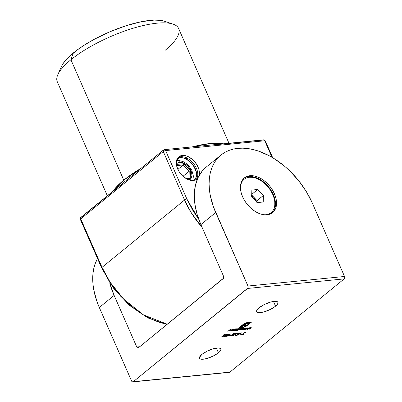 <?xml version="1.0" encoding="UTF-8"?>
<svg xmlns="http://www.w3.org/2000/svg" width="402" height="402" viewBox="0 0 402 402"><rect width="100%" height="100%" fill="white"/><g stroke="black" fill="none" stroke-linecap="round" stroke-linejoin="round"><path stroke-width="0.6" d="M275.566 306.168A11.638 3.497 -23.7 0 1 264.32 311.796A11.638 3.497 -23.7 0 1 256.647 311.661A11.638 3.497 -23.7 0 1 259.044 307.801L257.039 309.887L256.602 311.53L256.999 312.103L257.788 312.48L260.426 312.595L264.114 311.857L270.35 309.424L274.063 307.279L276.747 305.088L277.993 303.188L278.008 302.44L276.822 301.49L275.661 301.324L270.496 302.113L264.26 304.545L259.044 307.801A11.638 3.497 -23.7 0 1 270.29 302.173A11.638 3.497 -23.7 0 1 277.963 302.309A11.638 3.497 -23.7 0 1 275.566 306.168L273.496 301.46L275.566 306.168M218.432 352.78A11.638 3.497 -23.7 0 1 207.181 358.408A11.638 3.497 -23.7 0 1 199.513 358.277A11.638 3.497 -23.7 0 1 201.91 354.413L199.477 357.393L199.859 358.715L200.653 359.092L203.291 359.207L206.975 358.468L213.216 356.036L216.929 353.891L219.613 351.7L220.859 349.8L220.874 349.052L220.477 348.479L218.527 347.936L213.361 348.725L207.12 351.162L201.91 354.413A11.638 3.497 -23.7 0 1 213.155 348.785A11.638 3.497 -23.7 0 1 220.824 348.921A11.638 3.497 -23.7 0 1 218.432 352.78L216.361 348.072L218.432 352.78M272.099 213.01A22.381 14.477 50.8 0 0 270.993 190.206A22.381 14.477 50.8 0 0 248.858 176.578L249.918 175.714A22.381 14.477 -129.2 0 1 272.33 189.784A22.381 14.477 -129.2 0 1 272.641 212.598A22.381 14.477 -129.2 0 1 267.074 214.804L270.008 214.12L272.501 212.713L274.455 210.633L275.792 207.965L276.47 204.809L276.455 201.286L275.747 197.528L274.38 193.684L272.4 189.905L269.888 186.327L266.938 183.091L263.662 180.327L260.189 178.131L256.647 176.599L253.18 175.78L249.918 175.714L246.984 176.398L244.491 177.805L242.537 179.88L241.195 182.548L240.522 185.704L240.537 189.231L241.24 192.985L242.612 196.829L244.587 200.613L247.104 204.191L250.054 207.422L253.33 210.191L256.803 212.382L260.34 213.914L263.812 214.733L267.074 214.804A22.381 14.477 -129.2 0 1 244.662 200.729A22.381 14.477 -129.2 0 1 244.346 177.915A22.381 14.477 -129.2 0 1 249.918 175.714L248.858 176.578A22.381 14.477 -129.2 0 1 270.993 190.206A22.381 14.477 -129.2 0 1 272.099 213.01M248.743 177.342L248.858 176.578L248.743 177.342M247.582 288.455L344.162 278.898L229.894 372.126L133.308 381.684L247.933 288.008L247.954 286.028L213.372 206.698L210.206 195.091L209.392 189.442L209.1 183.97L209.341 178.729L210.11 173.764L211.397 169.131L213.191 164.87L215.472 161.021L218.221 157.619L221.412 154.705L225.009 152.298L228.984 150.423L233.296 149.107L237.904 148.353L242.763 148.167L247.828 148.559L253.044 149.524L258.37 151.046L269.129 155.71L274.46 158.805L284.772 166.378L289.651 170.785L298.621 180.614L306.264 191.488L312.279 202.985L344.534 276.476L247.954 286.028L215.693 212.542L200.884 224.628L223.532 276.224L223.512 278.204L138.514 347.71L137.564 347.861L136.77 347.006L114.123 295.41L109.696 282.742A68.033 44.004 -129.2 0 0 114.123 295.41L99.309 307.495L131.565 380.98L132.358 381.835L133.308 381.684L247.582 288.455L344.162 278.898L344.71 277.832L344.534 276.476L312.279 202.985A68.033 44.004 -129.2 0 0 237.904 148.353A68.033 44.004 -129.2 0 0 220.979 155.046L206.166 167.131A68.033 44.004 50.8 0 0 200.884 224.628L223.532 276.224A1.789 1.256 84.3 0 1 223.16 278.651L138.514 347.71A1.789 1.256 84.3 0 1 138.007 347.926A1.789 1.256 84.3 0 1 136.77 347.006L114.123 295.41L99.309 307.495L131.565 380.98A1.789 1.256 84.3 0 0 132.801 381.9A1.789 1.256 84.3 0 0 133.308 381.684L229.894 372.126L344.162 278.898A1.789 1.256 -95.7 0 0 344.534 276.476L247.954 286.028A1.789 1.256 84.3 0 1 247.582 288.455M237.733 335.253L239.396 334.107L240.733 333.977L241.019 333.745L239.682 333.876L240.547 333.173L242.17 332.806L240.532 332.967L237.733 335.253L239.396 334.107L240.733 333.977L241.019 333.745L239.682 333.876L240.547 333.173L241.883 333.042L242.17 332.806L240.532 332.967L237.733 335.253M235.245 333.695L236.803 333.544L232.818 335.705L237.597 333.258L235.532 333.464L236.803 333.544L232.959 335.776L237.597 333.258L235.245 333.695M229.311 335.419L230.889 335.052L229.311 335.419M226.261 334.941L226.306 335.801L226.346 335.142L227.668 334.504L227.04 334.258L225.703 334.791L225.427 335.353L223.738 336.318L224.065 336.65L225.472 336.298L227.462 334.73L227.266 334.464M232.984 330.861L236.155 328.489L232.984 330.861M240.255 328.323L240.682 328.962L240.396 328.635L239.155 329.037L239.512 328.746L239.21 328.776L237.165 330.449L240.089 328.846L240.306 329.057L238.843 330.278L241.773 328.68L242.019 328.861L240.828 330.082L242.451 328.55L240.682 328.962L240.396 328.635L239.155 329.037L239.512 328.746L239.21 328.776L237.165 330.449L240.366 328.906L240.225 328.595M247.552 329.419L250.567 327.806L250.853 328.007L249.707 329.208L251.285 327.68L249.531 328.022L249.898 327.72L249.597 327.751L247.552 329.419L250.567 327.806L250.798 328.072L249.707 329.208L250.753 328.354L250.868 327.6L249.531 328.022L249.898 327.72L249.597 327.751L247.552 329.419M245.381 328.439L244.803 328.198L242.461 329.188L242.089 329.786L242.677 329.926L242.572 329.69L242.677 329.926L244.019 329.399L243.718 329.796L244.019 329.771L246.064 328.097L243.592 328.54L242.079 329.766L244.069 329.509L243.718 329.796L244.019 329.771L246.064 328.097L245.376 328.318M247.386 322.374L243.873 323.881L238.728 328.017L241.115 327.781L243.572 325.776L246.029 325.53L246.717 324.972L244.26 325.213L244.893 324.695L246.572 323.796L248.486 323.525L249.185 322.957L246.793 323.324L244.622 324.344L240.768 327.434L239.899 327.519L244.22 324.017L246.773 322.846L250.647 322.364L245.868 326.153L241.702 327.72L244.175 327.208L246.798 325.921L251.818 321.866L247.386 322.374L243.2 324.364L238.728 328.017L241.115 327.781L243.572 325.776L246.029 325.53L246.717 324.972L244.26 325.213L244.893 324.695L246.727 323.751L248.486 323.525L249.185 322.957L247.064 323.253L244.898 324.163L240.768 327.434L239.899 327.519L243.843 324.303L245.697 323.233L247.717 322.655L250.647 322.364L246.702 325.585L244.828 326.665L241.702 327.72L243.954 327.283L246.587 326.057L251.818 321.866L247.386 322.374M227.854 331.369L229.517 330.223L230.854 330.092L231.14 329.861L229.803 329.992L230.668 329.288L232.291 328.921L230.653 329.082L227.854 331.369L229.517 330.223L230.854 330.092L231.14 329.861L229.803 329.992L230.668 329.288L232.004 329.158L232.291 328.921L230.653 329.082L227.854 331.369M243.416 333.871L243.406 333.353L243.552 334.183L242.416 334.635L241.718 334.469L242.13 334.866L243.677 334.283L244.109 333.755L243.929 333.042L245.516 332.766L244.984 332.479L243.511 333.173L243.707 333.972L243.26 334.369L241.718 334.469L241.848 334.866L242.13 334.866L241.582 334.157M244.707 329.7L247.722 328.087L248.009 328.288L246.863 329.489L248.441 327.962L246.687 328.303L247.054 328.002L246.753 328.032L244.707 329.7L247.722 328.087L247.954 328.354L246.863 329.489L247.908 328.635L248.024 327.881L246.687 328.303L247.054 328.002L246.753 328.032L244.707 329.7M223.648 334.846L224.165 334.796L221.653 336.841L224.753 334.529L223.648 334.846L224.165 334.796L221.954 336.816L224.753 334.529L223.648 334.846M237.823 329.198L237.26 328.947L234.914 329.931L234.547 330.534L235.135 330.675L235.029 330.439L235.135 330.675L236.476 330.148L236.17 330.544L236.471 330.514L239.346 328.173L237.823 329.198L237.401 328.936L236.044 329.283L234.537 330.509L236.527 330.258L236.17 330.544L236.471 330.514L239.346 328.173L237.823 329.198L237.672 328.761M233.833 329.575L233.245 329.344L231.904 329.746L230.547 330.957L231.12 331.072L232.823 330.499L231.17 330.876L230.914 330.756L231.19 330.343L233.703 329.826L233.507 329.333L232.261 329.595L230.537 330.911L232.386 330.71L231.336 330.871L231.19 330.343L233.391 330.127L233.823 329.469M226.251 335.956L226.844 336.379L229.472 335.067C230.356 334.409 230.462 334.047 229.788 333.982L227.19 335.293C226.296 335.951 226.18 336.313 226.844 336.379L228.939 335.474L230.205 334.037L228.487 334.414L226.577 335.851L226.386 336.263L226.844 336.379L226.421 336.062M233.461 333.67L231.718 334.846L232.964 334.68L232.642 335.193L231.316 335.73L230.688 335.434L230.452 335.861L231.532 335.856L232.904 335.193L233.446 334.554L232.492 334.499L234.838 333.529L233.461 333.67L231.718 334.846L232.602 334.655L232.793 335.077L231.23 335.74L230.688 335.434L230.924 335.977L233.085 335.057L233.436 334.524L232.492 334.499L234.838 333.529L233.461 333.67M237.291 334.474L237.286 333.956L237.431 334.786L236.296 335.238L235.597 335.077L236.009 335.474L237.356 335.012L237.934 334.539L237.808 333.645L239.396 333.369L238.863 333.087L237.436 333.73L237.572 334.62L237.14 334.972L235.597 335.077L235.728 335.469L236.009 335.474L235.461 334.765M240.602 334.298L242.185 333.936L240.602 334.298M206.261 167.056L202.211 171.061L198.02 177.689L195.357 185.583L194.307 194.498L194.895 204.176L197.111 214.316L200.884 224.628L215.693 212.542A68.033 44.004 -129.2 0 1 220.979 155.046M139.73 346.715L136.77 347.006L139.73 346.715M97.505 258.491L95.008 264.084L93.721 268.717L92.957 273.682L92.716 278.923L93.003 284.395L93.817 290.043L96.982 301.651L99.309 307.495A68.033 44.004 50.8 0 1 97.505 258.491M228.944 372.277L229.894 372.126A1.789 1.256 -95.7 0 1 229.381 372.342L132.801 381.9M243.833 178.367A22.381 14.477 -129.2 0 1 248.858 176.578A22.381 14.477 50.8 0 0 243.833 178.367M246.657 325.61L251.225 321.927L247.205 325.208L247.341 325.519L247.205 325.208L246.451 325.741M246.461 325.766L246.587 326.057L246.461 325.766M245.612 326.293L245.722 326.545L245.612 326.293M243.838 327.022L243.954 327.283L243.838 327.022M242.969 327.213L242.16 327.349L242.295 327.665L242.155 327.349L243.366 327.107M247.582 322.344L250.511 322.052L250.647 322.364L250.511 322.052L247.582 322.344L247.717 322.655L247.446 322.359M245.587 322.982L245.697 323.233L245.587 322.982M243.702 323.992L243.843 324.303L243.702 323.992M243.682 324.007L239.763 327.208L239.899 327.519L239.763 327.208L243.682 324.007M248.592 323.017L248.486 323.525L248.351 323.213L245.954 323.66L246.089 323.972L245.954 323.66L245.331 323.977L245.471 324.293L245.331 323.977L244.758 324.384L244.893 324.695L244.758 324.384L244.125 324.901L244.26 325.213L244.125 324.901L245.632 323.811L248.592 323.017M246.124 325.027L246.029 325.53L245.893 325.218L243.436 325.464L243.572 325.776L243.436 325.464L240.979 327.469L241.115 327.781L240.979 327.469L239.18 327.645L240.979 327.469L243.436 325.464L246.124 325.027M241.718 334.469L242.13 334.866L243.848 334.157L243.929 333.042L245.516 332.766L245.094 332.464L243.612 333.082L243.376 333.409L243.707 333.972M242.416 334.635L242.145 334.328M243.567 333.61L243.24 333.097M245.516 332.766L245.094 332.464M245.336 332.469L244.979 332.6L245.336 332.469M244.773 332.705L245.074 332.931M244.939 332.524L244.637 332.389M243.667 333.037L243.788 333.313L243.667 333.037M243.647 333.002L243.692 333.861M241.984 334.233L242.13 334.866M241.612 334.519L242.19 334.529M243.632 333.906L243.974 333.439M245.315 328.283L245.024 328.519L245.315 328.283M242.939 329.72L242.476 329.6L242.692 329.012L244.652 328.394L245.029 328.524L244.813 328.901L242.939 329.72L242.758 329.158L244.486 328.248L244.733 328.967L242.939 329.72L242.099 329.59M242.125 329.6L242.537 329.615M242.391 329.354L242.481 329.61M244.843 328.143L244.843 328.404M244.557 328.404L245.024 328.509L244.883 328.193M248.451 327.977L248.024 327.881M247.888 327.565L247.768 328.323M247.722 328.087L247.954 328.354M247.913 328.203L248.24 327.886M251.295 327.695L250.868 327.6M250.732 327.283L250.617 328.042M250.567 327.806L250.798 328.072M250.758 327.921L251.089 327.605M240.089 328.846L238.843 330.278L241.713 328.54L241.637 329.208L240.828 330.082L241.934 329.178L242.079 328.469L240.682 328.962L240.396 328.635M240.682 328.962L240.602 328.57M242.316 328.238L242.451 328.555L242.079 328.469M241.939 328.158L241.798 328.866M241.773 328.68L242.054 328.736L241.919 328.424M241.496 328.896L241.637 328.364M239.748 329.117L239.954 328.534M240.27 328.931L240.612 328.72M237.753 329.047L237.481 329.268L237.753 329.047M235.396 330.469L234.934 330.343L235.15 329.756L237.014 329.148L237.481 329.258L237.336 329.585L235.396 330.469L235.215 329.906L236.944 328.992L237.19 329.715L235.396 330.469L234.557 330.338M234.582 330.349L234.994 330.359M234.848 330.097L234.939 330.359M237.296 328.886L237.301 329.153M237.341 328.947L237.481 329.258L237.014 329.148M230.783 330.459L230.919 330.771L230.572 330.751L230.984 330.756M233.698 329.258L233.255 329.811M231.336 330.871L231.19 330.343M233.683 329.318L233.426 329.66M233.341 329.952L231.477 330.132L232.944 329.389L233.341 329.952L231.477 330.132L233.009 329.545L233.341 329.952L233.456 329.62L233.009 329.545M233.205 329.635L232.874 329.233M227.507 334.233L227.462 334.73L227.236 334.233L223.994 336.042L223.703 336.534L224.271 336.635L224.15 336.363L224.271 336.635L225.472 336.298L226.306 335.801L226.396 335.258M226.306 335.801L226.155 335.494M223.969 336.007L224.11 336.318L223.738 336.323M225.527 334.916L225.427 335.353M227.462 334.73L227.236 334.233M227.225 334.494L227.532 334.193M223.643 336.293L224.135 336.323M226.085 335.549L226.432 335.137M225.281 335.183L225.768 335.112M226.929 334.469L227.17 334.75L226.045 335.198L225.768 334.75L226.929 334.469L227.17 334.75L226.045 335.198L225.829 334.891L226.854 334.298L227.17 334.75M225.688 334.575L225.909 334.886M225.763 335.434L225.999 335.831L224.562 336.399L224.291 336.022L225.763 335.434L225.929 335.886L224.562 336.399L224.291 336.022L225.763 335.434L225.628 335.122L226.16 335.509L225.999 335.831M225.859 335.519L225.346 335.167M226.045 335.198L225.829 334.891M230.251 334.092L229.788 333.982M230.085 333.987L229.833 334.313M226.813 336.042L228.376 334.63L229.436 334.042L229.838 334.348L227.643 336.022L227.14 336.147L227.421 335.107L229.507 334.213L229.175 335.097L226.708 336.067L226.844 336.379M226.396 336.057L226.864 336.047M229.788 334.358L230.07 333.725M229.507 334.213L229.828 334.298L229.688 333.987M227.14 336.147L226.678 335.745M233.26 334.419L233.004 334.695M230.728 335.343L230.924 335.977L230.497 335.665M230.688 335.434L230.924 335.977M231.23 335.74L230.989 335.404M230.854 335.092L231.095 335.429M232.602 334.655L232.793 335.077M230.467 335.655L230.929 335.645M232.949 334.745L233.306 334.243M235.597 335.077L236.009 335.474L237.728 334.76L237.808 333.645L239.396 333.369L238.974 333.072L237.492 333.685L237.255 334.017L237.582 334.575M236.296 335.238L236.024 334.931M237.446 334.218L237.115 333.7M239.396 333.369L238.974 333.072M239.215 333.072L238.858 333.208L239.215 333.072M238.652 333.308L238.949 333.534M238.813 333.127L238.517 332.997M237.547 333.645L237.667 333.921L237.547 333.645M237.527 333.605L237.567 334.464M235.863 334.841L236.009 335.474M235.492 335.127L236.069 335.132M237.512 334.509L237.853 334.047M224.562 336.399L224.125 336.343L224.291 336.022M186.513 157.88A0.804 0.367 115 0 1 186.015 158.976A13.517 8.743 -129.2 0 1 195.412 168.976A13.517 8.743 -129.2 0 1 194.739 179.699A13.517 8.743 50.8 0 0 195.412 168.976A13.517 8.743 50.8 0 0 186.015 158.976A0.804 0.367 115 0 1 185.699 159.071A0.804 0.367 115 0 1 185.598 158.463A0.804 0.367 115 0 1 186.056 157.7L186.237 157.599M186.483 157.735L185.835 159.076L185.558 158.725L186.056 157.7M176.327 164.071A10.387 6.718 -129.2 0 1 179.609 162.333A3.583 2.507 -95.7 0 0 177.181 160.493A3.583 2.507 84.3 0 1 179.609 162.333L177.091 163.302L176.187 164.262M197.859 178.036A14.321 9.266 -129.2 0 1 196.879 179.046A14.321 9.266 -129.2 0 1 193.317 180.453L189.005 179.89L186.739 178.905L182.423 175.734L180.533 173.664L178.925 171.373L176.779 166.493L176.322 161.835L177.609 158.107A14.321 9.266 -129.2 0 1 179.689 157.599L176.674 160.056L179.689 157.599A14.321 9.266 -129.2 0 1 185.558 158.795M177.609 158.107L178.86 156.775L180.458 155.875L182.332 155.438L180.744 156.735A14.321 9.266 -129.2 0 1 194.663 165.076A14.321 9.266 -129.2 0 1 196.03 179.624A14.321 9.266 50.8 0 0 194.663 165.076A14.321 9.266 50.8 0 0 180.744 156.735L182.332 155.438A14.321 9.266 -129.2 0 1 194.98 162.066A14.321 9.266 -129.2 0 1 198.99 175.795M172.981 24.09L164.282 21.19A59.084 17.768 156.3 0 0 73.259 53.004L70.918 59.762A66.245 19.919 -23.7 0 1 172.981 24.09A66.245 19.919 -23.7 0 1 164.961 50.456M112.867 191.287L123.771 180.151A3.583 2.317 -129.2 0 1 124.072 182.141A3.583 2.317 50.8 0 0 123.771 180.151A66.245 19.919 -23.7 0 1 140.916 168.403L123.771 180.151L70.918 59.762L123.771 180.151A66.245 19.919 -23.7 0 0 112.867 191.287M192.191 146.896A66.245 19.919 -23.7 0 1 223.281 143.821L209.939 143.564L192.191 146.896M228.979 143.258L178.599 28.482A66.245 19.919 156.3 0 0 134.941 27.718A66.245 19.919 156.3 0 0 70.918 59.762A66.245 19.919 156.3 0 0 57.28 81.737L107.349 195.789M163.865 149.866L163.282 151.559L165.609 150.569L186.885 199.035L165.609 150.569L264.732 140.76A1.789 0.538 -23.7 0 1 265.315 140.906A1.789 0.538 156.3 0 0 264.732 140.76L271.998 157.308L264.732 140.76L165.609 150.569A1.789 0.538 156.3 0 0 163.282 151.559L184.558 200.025L191.362 212.899L202.055 227.296A71.616 46.32 -129.2 0 1 184.558 200.025L102.028 267.355L80.752 218.884L163.282 151.559L184.558 200.025L102.028 267.355A1.789 0.538 156.3 0 0 101.656 267.948A1.789 0.538 -23.7 0 0 102.239 268.094L108.414 279.898L112.143 285.581L120.711 296.259L130.469 305.666L141.052 313.434M272.697 157.725L265.315 140.906L263.496 139.841A1.789 1.256 84.3 0 1 264.732 140.76A1.789 1.256 -95.7 0 0 263.496 139.841A1.789 1.256 84.3 0 0 262.988 140.062L213.427 144.961M122.6 183.533L81.335 217.196A1.789 1.156 -129.2 0 0 80.887 217.371A1.789 1.156 50.8 0 0 80.752 218.884L163.282 151.559A1.789 1.156 -129.2 0 1 163.418 150.041L80.887 217.371C80.546 217.145 80.38 217.844 80.38 219.482A1.789 0.538 -23.7 0 1 80.752 218.884A1.789 1.156 -129.2 0 1 80.887 217.371M80.38 219.482L101.661 267.948A1.789 0.538 -23.7 0 1 102.028 267.355A71.616 46.32 50.8 0 0 167.277 324.243L143.479 314.877L123.786 299.214L110.218 282.395L102.028 267.355L80.752 218.884A1.789 0.538 156.3 0 0 80.38 219.482A1.789 0.538 -23.7 0 0 80.963 219.623M186.885 199.035L193.06 210.839L198.688 219.145L186.885 199.035A1.789 0.538 156.3 0 0 184.558 200.025A1.789 0.538 -23.7 0 1 186.885 199.035M198.035 177.79L196.789 179.116L195.191 180.021L193.317 180.453A14.321 9.266 -129.2 0 1 178.97 171.448A14.321 9.266 -129.2 0 1 178.769 156.85A14.321 9.266 -129.2 0 1 182.332 155.438L186.644 156.006L188.905 156.986L193.226 160.162L195.116 162.232L197.99 166.941L198.864 169.403L199.317 171.805L198.895 176.081M61.596 66.275L63.089 63.591L67.255 58.481L76.882 50.195L85.199 44.557L94.671 39.084L110.228 31.647L126.218 25.688L141.258 21.728L154.051 20.1L160.78 20.391L164.312 21.195M57.853 74.626A66.245 19.919 -23.7 0 1 70.918 59.762L73.259 53.004A59.084 17.768 156.3 0 0 61.601 66.265L57.853 74.626M180.744 156.735A14.321 9.266 50.8 0 0 178.031 157.564M188.935 180.151L190.995 178.533L191.93 175.83L191.598 172.453L190.045 168.915L187.508 165.755L184.377 163.453L181.126 162.363L179.609 162.333A10.387 6.718 -129.2 0 1 190.377 169.488A10.387 6.718 -129.2 0 1 189.352 179.965M176.85 166.735L176.915 164.393L183.814 163.709L190.488 170.719L190.267 178.408L186.508 178.779L190.267 178.408L189.025 178.091L185.865 178.408L189.025 178.091L190.267 178.408L190.488 170.719L189.226 171.222L183.016 176.287L189.226 171.222L189.025 178.091L189.226 171.222L190.488 170.719L183.814 163.709L183.262 164.961L177.85 169.378L183.262 164.961L189.226 171.222L183.262 164.961L183.814 163.709L176.915 164.393L176.85 166.735M177.046 167.368L177.096 165.569L183.262 164.961L177.096 165.569L176.915 164.393L177.046 167.368M176.508 160.679A3.583 2.507 84.3 0 1 177.181 160.493M165.609 150.569L164.373 149.65A1.789 1.256 84.3 0 1 164.373 149.65A1.789 1.256 84.3 0 1 165.609 150.569M251.697 195.714L254.225 197.648L256.702 201.894M265.777 214.799A21.487 13.894 -129.2 0 1 265.059 214.844L268.596 214.14L270.988 212.789L272.863 210.794L274.149 208.236L274.797 205.201L274.782 201.819L274.109 198.216L272.792 194.523L270.893 190.895L268.481 187.458L265.647 184.357L262.501 181.699L259.169 179.593L255.767 178.121L252.441 177.337L249.305 177.272L246.491 177.925L244.099 179.277L242.225 181.272L240.622 184.89A21.487 13.894 -129.2 0 1 243.964 179.387A21.487 13.894 -129.2 0 1 249.305 177.272A21.487 13.894 -129.2 0 1 270.822 190.779A21.487 13.894 -129.2 0 1 271.124 212.683A21.487 13.894 -129.2 0 1 265.777 214.799L265.777 214.799M243.964 179.387L243.326 179.905A21.487 13.894 50.8 0 0 241.331 182.181A21.487 13.894 -129.2 0 1 243.647 179.654M251.361 195.548L254.225 197.648L251.717 195.02L255.396 199.111L256.818 202.347M263.411 195.452L263.225 202L257.355 202.578L251.672 196.613L251.863 190.071L257.732 189.488L263.411 195.452L263.225 202L257.355 202.578L251.672 196.613L251.863 190.071L257.732 189.488L251.737 194.382L257.732 189.488L263.411 195.452L257.064 200.633L263.411 195.452M270.802 212.934A21.487 13.894 -129.2 0 1 267.858 214.698A21.487 13.894 50.8 0 0 270.491 213.201L271.124 212.683M257.019 202.226L257.064 200.633L254.225 197.648L257.064 200.633L257.019 202.226M243.682 333.841L243.547 333.529M245.511 332.575L245.371 332.263M245.059 332.776L244.918 332.464M248.049 328.148L247.913 327.836M250.893 327.866L250.758 327.555M233.477 329.65L233.341 329.338M227.291 334.529L227.155 334.218M225.703 335.117L225.567 334.806M226.17 335.529L226.035 335.218M233.436 334.524L233.301 334.213M237.562 334.449L237.426 334.137M239.386 333.183L239.25 332.866M238.939 333.384L238.798 333.072M185.694 159.066C189.196 160.77 192.05 163.488 194.246 167.222C196.266 171.966 198.246 175.317 194.251 180.146L193.97 180.362M176.528 160.574L178.89 160.478L183.116 161.614L186.161 163.438L189.483 166.654L191.885 170.433L193.417 176.207L192.779 180.493M263.496 139.841L164.373 149.65L163.418 150.041M101.661 267.948L113.364 287.998L129.333 305.279L147.851 317.912L166.941 324.514"/></g></svg>
